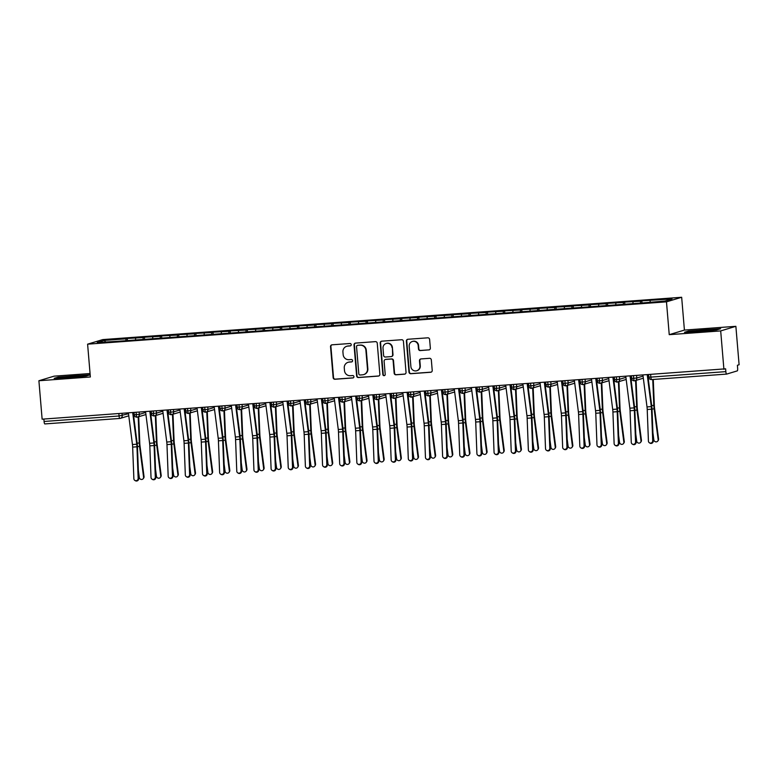 <?xml version="1.0" encoding="UTF-8"?>
<svg xmlns="http://www.w3.org/2000/svg" width="778" height="778" viewBox="0 0 778 778"><rect width="100%" height="100%" fill="white"/><g stroke="black" fill="none" stroke-linecap="round" stroke-linejoin="round"><path stroke-width="1.17" d="M351.238 344.625A1.216 1.177 -106.8 0 0 349.964 343.506L332.07 344.81A1.731 1.682 -106.8 0 0 330.533 346.657L333.14 377.661A1.731 1.682 -106.8 0 0 334.968 379.256L352.852 377.952A1.216 1.177 -106.8 0 0 353.932 376.659A1.216 1.177 -106.8 0 0 352.648 375.541L350.333 375.706A5.534 5.397 -106.8 0 1 344.489 370.591L344.275 368.004A5.534 5.397 -106.8 0 1 349.196 362.101L351.51 361.935A1.216 1.177 -106.8 0 0 352.59 360.642A1.216 1.177 -106.8 0 0 351.306 359.524L348.991 359.689A5.534 5.397 -106.8 0 1 343.147 354.574L342.923 351.987A5.534 5.397 -106.8 0 1 347.854 346.084L350.168 345.918A1.216 1.177 -106.8 0 0 351.238 344.625M428.804 349.954A1.731 1.682 -106.8 0 0 430.341 348.116L429.612 339.412A1.731 1.682 -106.8 0 0 427.783 337.817L407.915 339.266A1.731 1.682 -106.8 0 0 406.379 341.114L408.985 372.117A1.731 1.682 -106.8 0 0 410.813 373.712L430.681 372.263A1.731 1.682 -106.8 0 0 432.218 370.416L431.333 359.913A1.731 1.682 -106.8 0 0 429.505 358.308L421.005 358.93A1.731 1.682 -106.8 0 0 419.468 360.778L419.906 365.991A4.629 4.512 -106.8 0 1 416.736 370.746A4.629 4.512 -106.8 0 1 410.901 366.642L409.179 346.239A4.629 4.512 -106.8 0 1 412.35 341.474A4.629 4.512 -106.8 0 1 418.185 345.578L418.476 348.982A1.731 1.682 -106.8 0 0 420.305 350.577L429.184 349.847A1.731 1.682 -106.8 0 0 429.349 349.818M90.063 373.528L54.09 376.163L38.9 380.743L42.129 419.177L725.621 368.821L725.855 371.631A2.645 0.584 85.8 0 0 726.623 374.092A2.645 0.584 85.8 0 0 726.652 374.092L737.281 370.882A2.645 0.584 85.8 0 0 737.632 368.072L737.388 365.271L739.1 364.756L735.871 326.322L684.416 330.086L681.664 297.274L666.474 301.854L669.236 334.666L720.691 330.913L723.91 369.336M38.9 380.743L90.355 376.98L87.603 344.168L666.474 301.854M377.252 343.244A1.731 1.682 -106.8 0 0 375.424 341.639L355.556 343.098A1.731 1.682 -106.8 0 0 354.019 344.936L356.625 375.939A1.731 1.682 -106.8 0 0 358.454 377.544L378.322 376.085A1.731 1.682 -106.8 0 0 379.859 374.247L377.252 343.244M381.735 341.182L401.604 339.733A1.731 1.682 -106.8 0 1 403.432 341.328L406.038 372.331A1.731 1.682 -106.8 0 1 404.502 374.179L395.992 374.792A1.731 1.682 -106.8 0 1 394.164 373.197L393.114 360.622A1.731 1.682 -106.8 0 0 391.285 359.028L385.645 359.436A1.731 1.682 -106.8 0 0 384.108 361.284L385.207 374.374A1.216 1.177 -106.8 0 1 384.381 375.618A1.216 1.177 -106.8 0 1 382.844 374.549L380.199 343.03A1.731 1.682 -106.8 0 1 381.735 341.182M681.664 297.274L102.784 339.587L87.603 344.168M105.594 341.931L104.301 340.404L97.24 342.534L117.848 341.299L642.006 302.982L641.811 300.843L640.634 301.203L640.401 303.109M104.301 340.404L126.085 338.819L125.842 340.715M127.436 340.599L127.261 338.459L126.085 338.819M127.261 338.459L143.23 337.564L142.996 339.461M144.591 339.344L144.407 337.205L143.23 337.564M144.407 337.205L160.385 336.31L160.151 338.206M161.746 338.09L161.561 335.95L160.385 336.31M161.561 335.95L177.54 335.055L177.296 336.952M178.891 336.835L178.716 334.696L177.54 335.055M178.716 334.696L194.685 333.801L194.451 335.697M196.046 335.581L195.862 333.441L194.685 333.801M195.862 333.441L211.84 332.546L211.606 334.443M213.201 334.336L213.016 332.187L211.84 332.546M213.016 332.187L228.995 331.292L228.751 333.198M230.346 333.081L230.171 330.942L228.995 331.292M230.171 330.942L246.14 330.037L245.906 331.943M247.501 331.827L247.316 329.687L246.14 330.037M247.316 329.687L263.295 328.783L263.061 330.689M264.656 330.572L264.471 328.433L263.295 328.783M264.471 328.433L280.45 327.528L280.216 329.434M281.801 329.318L281.626 327.178L280.45 327.528M281.626 327.178L297.604 326.274L297.361 328.18M298.956 328.063L298.781 325.924L297.604 326.274M298.781 325.924L314.75 325.019L314.516 326.925M316.111 326.809L315.926 324.669L314.75 325.019M315.926 324.669L331.905 323.774L331.671 325.671M333.256 325.554L333.081 323.415L331.905 323.774M333.081 323.415L349.059 322.52L348.816 324.416M350.411 324.3L350.236 322.16L349.059 322.52M350.236 322.16L366.205 321.265L365.971 323.162M367.566 323.045L367.381 320.906L366.205 321.265M367.381 320.906L383.36 320.011L383.126 321.907M384.711 321.791L384.536 319.651L383.36 320.011M384.536 319.651L400.514 318.756L400.271 320.653M401.866 320.536L401.691 318.397L400.514 318.756M401.691 318.397L417.66 317.502L417.426 319.398M419.021 319.281L418.836 317.142L417.66 317.502M418.836 317.142L434.814 316.247L434.581 318.153M436.176 318.037L435.991 315.897L434.814 316.247M435.991 315.897L451.969 314.993L451.726 316.899M453.321 316.782L453.146 314.643L451.969 314.993M453.146 314.643L469.115 313.738L468.881 315.644M470.476 315.528L470.291 313.388L469.115 313.738M470.291 313.388L486.269 312.484L486.036 314.39M487.631 314.273L487.446 312.134L486.269 312.484M487.446 312.134L503.424 311.229L503.191 313.135M504.776 313.019L504.601 310.879L503.424 311.229M504.601 310.879L520.579 309.975L520.336 311.881M521.931 311.764L521.756 309.625L520.579 309.975M521.756 309.625L537.724 308.73L537.491 310.626M539.086 310.51L538.901 308.37L537.724 308.73M538.901 308.37L554.879 307.475L554.646 309.372M556.231 309.255L556.056 307.115L554.879 307.475M556.056 307.115L572.034 306.221L571.791 308.117M573.386 308L573.211 305.861L572.034 306.221M573.211 305.861L589.179 304.966L588.946 306.863M590.541 306.746L590.356 304.606L589.179 304.966M590.356 304.606L606.334 303.712L606.101 305.608M607.686 305.491L607.511 303.352L606.334 303.712M607.511 303.352L623.489 302.457L623.246 304.354M624.841 304.237L624.666 302.097L623.489 302.457M624.666 302.097L640.634 301.203M641.811 300.843L672.027 298.908L664.966 301.037L642.006 302.982M650.243 300.502L650.038 302.127M633.088 301.757L632.884 303.381M615.943 303.012L615.738 304.636M598.788 304.266L598.583 305.89M581.633 305.511L581.429 307.145M564.488 306.765L564.283 308.399M547.333 308.02L547.129 309.654M530.178 309.274L529.974 310.908M513.023 310.529L512.828 312.163M495.878 311.784L495.674 313.417M478.723 313.038L478.519 314.672M461.568 314.293L461.373 315.926M444.423 315.547L444.219 317.171M427.268 316.802L427.064 318.426M410.113 318.056L409.918 319.68M392.968 319.311L392.764 320.935M375.813 320.565L375.609 322.189M358.658 321.81L358.454 323.444M341.513 323.065L341.309 324.698M324.358 324.319L324.154 325.953M307.203 325.574L306.999 327.207M290.058 326.828L289.854 328.462M272.903 328.083L272.699 329.716M255.748 329.337L255.544 330.971M238.593 330.592L238.399 332.216M221.448 331.846L221.244 333.47M204.293 333.101L204.089 334.725M187.138 334.355L186.944 335.979M169.993 335.61L169.789 337.234M152.838 336.855L152.634 338.488M43.869 419.041L44.074 421.462L119.063 415.987L118.869 413.565M128.778 415.812L120.405 418.34A2.645 2.577 -106.8 0 1 119.861 418.447A2.645 0.584 -94.2 0 1 119.831 418.447L44.861 423.922A2.645 0.584 -94.2 0 1 44.832 423.932A2.645 0.584 -94.2 0 1 44.074 421.462M135.683 338.109L135.479 339.743M720.691 330.913L735.871 326.322M90.17 374.792L58.233 377.126L54.139 378.361L86.212 376.017L90.17 374.821L86.212 376.017L68.124 377.807L54.139 378.361L58.233 377.126L90.17 374.792M684.416 330.086L669.236 334.666M688.569 331.049L684.465 332.294L698.45 331.739L716.538 329.94L720.642 328.705L688.569 331.049L720.642 328.705L716.538 329.94L698.45 331.739L684.465 332.294L688.569 331.049M136.101 412.301L136.306 414.723A2.645 0.584 85.8 0 0 137.064 417.183A2.645 0.584 85.8 0 0 137.074 417.183A2.645 0.584 85.8 0 0 137.093 417.183A2.645 2.577 -106.8 0 0 139.359 414.373L145.661 412.466M153.256 411.047L153.461 413.468A2.645 0.584 85.8 0 0 154.219 415.938L154.219 415.938A2.645 0.584 85.8 0 0 154.248 415.929A2.645 2.577 -106.8 0 0 156.514 413.118L162.816 411.212M170.401 409.792L170.606 412.214A2.645 0.584 85.8 0 0 171.374 414.684L171.374 414.684A2.645 0.584 85.8 0 0 171.403 414.674A2.645 2.577 -106.8 0 0 173.669 411.863L179.961 409.957M187.556 408.538L187.761 410.959A2.645 0.584 85.8 0 0 188.519 413.429A2.645 0.584 85.8 0 0 188.529 413.429A2.645 0.584 85.8 0 0 188.548 413.419A2.645 2.577 -106.8 0 0 190.814 410.609L197.116 408.703M204.711 407.293L204.915 409.705A2.645 0.584 85.8 0 0 205.674 412.175A2.645 0.584 85.8 0 0 205.684 412.175A2.645 0.584 85.8 0 0 205.703 412.165A2.645 2.577 -106.8 0 0 207.969 409.354L214.271 407.458M221.866 406.038L222.061 408.45A2.645 0.584 85.8 0 0 222.829 410.92L222.829 410.92A2.645 0.584 85.8 0 0 222.858 410.91A2.645 2.577 -106.8 0 0 225.124 408.1L231.426 406.204M239.011 404.784L239.216 407.195A2.645 0.584 85.8 0 0 239.974 409.666A2.645 0.584 85.8 0 0 239.984 409.666A2.645 0.584 85.8 0 0 240.003 409.656A2.645 2.577 -106.8 0 0 242.269 406.845L248.571 404.949M256.166 403.529L256.37 405.951A2.645 0.584 85.8 0 0 257.129 408.411A2.645 0.584 85.8 0 0 257.139 408.411A2.645 0.584 85.8 0 0 257.158 408.411A2.645 2.577 -106.8 0 0 259.424 405.591L265.726 403.694M273.321 402.275L273.516 404.696A2.645 0.584 85.8 0 0 274.284 407.157L274.284 407.157A2.645 0.584 85.8 0 0 274.313 407.157A2.645 2.577 -106.8 0 0 276.579 404.336L282.881 402.44M290.466 401.02L290.671 403.442A2.645 0.584 85.8 0 0 291.439 405.902L291.439 405.902A2.645 0.584 85.8 0 0 291.458 405.902A2.645 2.577 -106.8 0 0 293.724 403.082L300.026 401.185M307.621 399.766L307.825 402.187A2.645 0.584 85.8 0 0 308.584 404.648A2.645 0.584 85.8 0 0 308.594 404.648A2.645 0.584 85.8 0 0 308.613 404.648A2.645 2.577 -106.8 0 0 310.879 401.837L317.181 399.931M324.776 398.511L324.98 400.933A2.645 0.584 85.8 0 0 325.739 403.393L325.739 403.393A2.645 0.584 85.8 0 0 325.768 403.393A2.645 2.577 -106.8 0 0 328.034 400.582L334.336 398.676M341.921 397.257L342.126 399.678A2.645 0.584 85.8 0 0 342.894 402.138L342.894 402.138A2.645 0.584 85.8 0 0 342.923 402.138A2.645 2.577 -106.8 0 0 345.189 399.328L351.481 397.422M359.076 396.002L359.28 398.424A2.645 0.584 85.8 0 0 360.039 400.894A2.645 0.584 85.8 0 0 360.049 400.884A2.645 0.584 85.8 0 0 360.068 400.884A2.645 2.577 -106.8 0 0 362.334 398.073L368.636 396.167M376.231 394.747L376.435 397.169A2.645 0.584 85.8 0 0 377.194 399.639L377.194 399.639A2.645 0.584 85.8 0 0 377.223 399.629A2.645 2.577 -106.8 0 0 379.489 396.819L385.791 394.913M393.376 393.493L393.58 395.914A2.645 0.584 85.8 0 0 394.349 398.385L394.349 398.385A2.645 0.584 85.8 0 0 394.378 398.375A2.645 2.577 -106.8 0 0 396.644 395.564L402.936 393.658M410.531 392.248L410.735 394.66A2.645 0.584 85.8 0 0 411.494 397.13A2.645 0.584 85.8 0 0 411.504 397.13A2.645 0.584 85.8 0 0 411.523 397.12A2.645 2.577 -106.8 0 0 413.789 394.31L420.091 392.413M427.686 390.994L427.89 393.405A2.645 0.584 85.8 0 0 428.649 395.876A2.645 0.584 85.8 0 0 428.659 395.876A2.645 0.584 85.8 0 0 428.678 395.866A2.645 2.577 -106.8 0 0 430.944 393.055L437.246 391.159M444.831 389.739L445.035 392.151A2.645 0.584 85.8 0 0 445.804 394.621L445.804 394.621A2.645 0.584 85.8 0 0 445.833 394.611A2.645 2.577 -106.8 0 0 448.099 391.801L454.401 389.904M461.986 388.485L462.19 390.906A2.645 0.584 85.8 0 0 462.949 393.367A2.645 0.584 85.8 0 0 462.959 393.367A2.645 0.584 85.8 0 0 462.978 393.357A2.645 2.577 -106.8 0 0 465.244 390.546L471.546 388.65M479.141 387.23L479.345 389.652A2.645 0.584 85.8 0 0 480.104 392.112A2.645 0.584 85.8 0 0 480.114 392.112A2.645 0.584 85.8 0 0 480.133 392.112A2.645 2.577 -106.8 0 0 482.399 389.292L488.701 387.395M496.296 385.976L496.49 388.397A2.645 0.584 85.8 0 0 497.259 390.857L497.259 390.857A2.645 0.584 85.8 0 0 497.288 390.857A2.645 2.577 -106.8 0 0 499.554 388.037L505.856 386.141M513.441 384.721L513.645 387.143A2.645 0.584 85.8 0 0 514.414 389.603L514.414 389.603A2.645 0.584 85.8 0 0 514.433 389.603A2.645 2.577 -106.8 0 0 516.699 386.792L523.001 384.886M530.596 383.466L530.8 385.888A2.645 0.584 85.8 0 0 531.559 388.348A2.645 0.584 85.8 0 0 531.569 388.348A2.645 0.584 85.8 0 0 531.588 388.348A2.645 2.577 -106.8 0 0 533.854 385.538L540.156 383.632M547.751 382.212L547.955 384.633A2.645 0.584 85.8 0 0 548.714 387.094L548.714 387.094A2.645 0.584 85.8 0 0 548.743 387.094A2.645 2.577 -106.8 0 0 551.009 384.283L557.311 382.377M564.896 380.957L565.1 383.379A2.645 0.584 85.8 0 0 565.869 385.849A2.645 0.584 85.8 0 0 565.869 385.839A2.645 0.584 85.8 0 0 565.888 385.839A2.645 2.577 -106.8 0 0 568.164 383.029L574.456 381.123M582.051 379.703L582.255 382.124A2.645 0.584 85.8 0 0 583.014 384.595A2.645 0.584 85.8 0 0 583.023 384.595A2.645 0.584 85.8 0 0 583.043 384.585A2.645 2.577 -106.8 0 0 585.309 381.774L591.611 379.868M599.206 378.448L599.41 380.87A2.645 0.584 85.8 0 0 600.169 383.34L600.169 383.34A2.645 0.584 85.8 0 0 600.198 383.33A2.645 2.577 -106.8 0 0 602.464 380.52L608.766 378.614M616.351 377.194L616.555 379.615A2.645 0.584 85.8 0 0 617.324 382.086L617.324 382.086A2.645 0.584 85.8 0 0 617.353 382.076A2.645 2.577 -106.8 0 0 619.619 379.265L625.911 377.369M633.506 375.949L633.71 378.361A2.645 0.584 85.8 0 0 634.469 380.831A2.645 0.584 85.8 0 0 634.478 380.831A2.645 0.584 85.8 0 0 634.498 380.821A2.645 2.577 -106.8 0 0 636.764 378.011L643.066 376.114M350.596 345.792A1.216 1.177 -106.8 0 1 350.547 345.802L348.233 345.967A5.534 5.397 -106.8 0 0 347.095 346.181L346.716 346.298M348.058 362.315L348.437 362.198A5.534 5.397 -106.8 0 1 349.575 361.984L351.889 361.819A1.216 1.177 -106.8 0 0 351.948 361.809M331.914 344.829A1.731 1.682 -106.8 0 0 330.913 346.541L333.519 377.544A1.731 1.682 -106.8 0 0 335.347 379.139L353.231 377.836A1.216 1.177 -106.8 0 0 353.29 377.826M355.4 343.117A1.731 1.682 -106.8 0 0 354.398 344.829L357.005 375.823A1.731 1.682 -106.8 0 0 358.833 377.427L378.701 375.978A1.731 1.682 -106.8 0 0 378.857 375.959M357.617 345.374A1.216 1.177 -106.8 0 0 356.538 346.657L358.823 373.878A1.216 1.177 -106.8 0 0 360.107 374.996L362.548 374.811A5.534 5.397 -106.8 0 0 367.469 368.908L365.903 350.314A5.534 5.397 -106.8 0 0 360.058 345.189L357.997 345.257A1.216 1.177 -106.8 0 0 357.744 345.306L357.365 345.413M363.676 374.607L364.055 374.49A5.534 5.397 -106.8 0 0 367.848 368.791L367.469 368.908M357.997 345.257L360.438 345.082A5.534 5.397 -106.8 0 1 366.282 350.197L367.848 368.791M385.285 359.504L385.664 359.387A1.731 1.682 -106.8 0 1 386.024 359.319L391.665 358.911A1.731 1.682 -106.8 0 1 393.493 360.506L394.543 373.08A1.731 1.682 -106.8 0 0 396.372 374.685L404.881 374.062A1.731 1.682 -106.8 0 0 405.037 374.043M381.58 341.202A1.731 1.682 -106.8 0 0 380.578 342.913L383.223 374.432A1.216 1.177 -106.8 0 0 384.565 375.541M392.015 347.581A4.629 4.512 -106.8 0 0 386.18 343.477A4.629 4.512 -106.8 0 0 383.009 348.233L383.612 355.429A1.731 1.682 -106.8 0 0 385.441 357.024L391.081 356.616A1.731 1.682 -106.8 0 0 392.618 354.768L392.394 347.465A4.629 4.512 -106.8 0 0 386.559 343.361L386.18 343.477M391.441 356.548L391.82 356.431A1.731 1.682 -106.8 0 0 392.997 354.651L392.618 354.768M392.394 347.465L392.997 354.651M412.35 341.474L412.729 341.357A4.629 4.512 -106.8 0 1 418.574 345.461L418.856 348.865A1.731 1.682 -106.8 0 0 420.684 350.46L429.184 349.847M416.736 370.746L417.115 370.629A4.629 4.512 -106.8 0 0 420.285 365.874L419.906 365.991M420.84 358.95A1.731 1.682 -106.8 0 0 419.848 360.661L420.285 365.874M407.76 339.286A1.731 1.682 -106.8 0 0 406.758 340.997L409.364 372.001A1.731 1.682 -106.8 0 0 411.192 373.596L431.061 372.147A1.731 1.682 -106.8 0 0 431.216 372.127M138.698 416.745L139.787 443.295A6.525 1.43 85.8 0 0 140.011 445.872L144.037 476.593A2.208 2.081 35.9 0 1 143.677 478.042L143.23 478.655A2.208 2.081 -144.1 0 0 143.59 477.206L139.563 446.484A8.811 1.935 -94.2 0 1 139.272 443.013L138.192 416.901M138.358 470.301L139.301 477.527A2.208 2.081 -144.1 0 0 143.23 478.655M133.952 418.331L133.709 412.476M128.399 412.865L132.445 444.53A6.525 1.43 -94.2 0 1 132.659 447.107L133.865 478.684A2.208 2.12 -58.4 0 0 137.074 480.386A2.208 2.12 -58.4 0 0 138.153 478.373L138.678 478.694A2.208 2.12 121.6 0 1 135.382 480.726L134.857 480.405M132.688 412.554L136.733 444.219A6.525 1.43 -94.2 0 1 136.947 446.796L138.153 478.373M138.678 478.694L137.473 447.117A8.811 1.935 85.8 0 0 137.181 443.635L133.203 412.515M155.843 415.491L156.942 442.05A6.525 1.43 85.8 0 0 157.156 444.617L161.182 475.339A2.208 2.081 35.9 0 1 160.832 476.788L160.385 477.4A2.208 2.081 -144.1 0 0 160.745 475.951L156.718 445.23A8.811 1.935 -94.2 0 1 156.417 441.758L155.347 415.647M155.512 469.046L156.456 476.272A2.208 2.081 -144.1 0 0 160.385 477.4M151.097 417.076L150.864 411.222M172.998 414.236L174.087 440.795A6.525 1.43 85.8 0 0 174.311 443.363L178.337 474.084A2.208 2.081 35.9 0 1 177.977 475.533L177.54 476.146A2.208 2.081 -144.1 0 0 177.89 474.697L173.864 443.975A8.811 1.935 -94.2 0 1 173.572 440.504L172.492 414.392M172.658 467.792L173.611 475.018A2.208 2.081 -144.1 0 0 177.54 476.146M168.252 415.822L168.009 409.967M190.153 412.982L191.242 439.541A6.525 1.43 85.8 0 0 191.466 442.108L195.492 472.839A2.208 2.081 35.9 0 1 195.132 474.288L194.685 474.901A2.208 2.081 -144.1 0 0 195.045 473.452L191.018 442.721A8.811 1.935 -94.2 0 1 190.727 439.249L189.647 413.137M189.813 466.547L190.756 473.763A2.208 2.081 -144.1 0 0 194.685 474.901M185.407 414.567L185.164 408.713M207.298 411.727L208.397 438.286A6.525 1.43 85.8 0 0 208.611 440.854L212.637 471.585A2.208 2.081 35.9 0 1 212.287 473.034L211.84 473.646A2.208 2.081 -144.1 0 0 212.2 472.197L208.173 441.466A8.811 1.935 -94.2 0 1 207.872 437.995L206.802 411.883M206.967 465.293L207.911 472.509A2.208 2.081 -144.1 0 0 211.84 473.646M202.552 413.312L202.319 407.468M145.554 411.611L149.6 443.275A6.525 1.43 -94.2 0 1 149.814 445.852L151.02 477.429A2.208 2.12 -58.4 0 0 154.229 479.131A2.208 2.12 -58.4 0 0 155.308 477.118L155.833 477.439A2.208 2.12 121.6 0 1 152.527 479.472L152.011 479.151M149.843 411.299L153.888 442.964A6.525 1.43 -94.2 0 1 154.102 445.541L155.308 477.118M155.833 477.439L154.627 445.862A8.811 1.935 85.8 0 0 154.336 442.381L150.358 411.261M162.709 410.356L166.755 442.03A6.525 1.43 -94.2 0 1 166.969 444.598L168.174 476.175A2.208 2.12 -58.4 0 0 171.384 477.877A2.208 2.12 -58.4 0 0 172.453 475.864L172.979 476.185A2.208 2.12 121.6 0 1 169.682 478.217L169.157 477.896M166.988 410.045L171.043 441.709A6.525 1.43 -94.2 0 1 171.257 444.287L172.453 475.864M172.979 476.185L171.773 444.608A8.811 1.935 85.8 0 0 171.491 441.126L167.513 410.006M179.854 409.102L183.909 440.776A6.525 1.43 -94.2 0 1 184.114 443.343L185.32 474.92A2.208 2.12 -58.4 0 0 188.529 476.622A2.208 2.12 -58.4 0 0 189.608 474.609L190.133 474.93A2.208 2.12 121.6 0 1 186.837 476.963L186.312 476.642M184.143 408.79L188.188 440.455A6.525 1.43 -94.2 0 1 188.402 443.032L189.608 474.609M190.133 474.93L188.928 443.353A8.811 1.935 85.8 0 0 188.636 439.871L184.658 408.751M197.009 407.847L201.055 439.521A6.525 1.43 -94.2 0 1 201.269 442.099L202.475 473.666A2.208 2.12 -58.4 0 0 205.684 475.368A2.208 2.12 -58.4 0 0 206.763 473.355L207.288 473.676A2.208 2.12 121.6 0 1 203.982 475.708L203.466 475.387M201.298 407.536L205.343 439.2A6.525 1.43 -94.2 0 1 205.557 441.778L206.763 473.355M207.288 473.676L206.082 442.099A8.811 1.935 85.8 0 0 205.791 438.627L201.813 407.497M74.688 375.832A11.456 0.545 -4.8 0 0 60.849 377.573A11.456 0.545 -4.8 0 0 69.757 377.32A11.456 0.545 -4.8 0 0 83.606 375.667A11.456 0.545 -4.8 0 0 74.688 375.832M705.024 329.755A11.456 0.545 -4.8 0 0 691.175 331.496A11.456 0.545 -4.8 0 0 700.083 331.243A11.456 0.545 -4.8 0 0 713.932 329.59A11.456 0.545 -4.8 0 0 705.024 329.755M224.453 410.473L225.552 437.032A6.525 1.43 85.8 0 0 225.766 439.599L229.792 470.33A2.208 2.081 35.9 0 1 229.432 471.779L228.995 472.392A2.208 2.081 -144.1 0 0 229.354 470.943L225.328 440.212A8.811 1.935 -94.2 0 1 225.027 436.74L223.947 410.628M224.113 464.038L225.066 471.254A2.208 2.081 -144.1 0 0 228.995 472.392M219.707 412.058L219.464 406.213M214.164 406.602L218.21 438.267A6.525 1.43 -94.2 0 1 218.423 440.844L219.629 472.411A2.208 2.12 -58.4 0 0 222.839 474.113A2.208 2.12 -58.4 0 0 223.918 472.1L224.434 472.421A2.208 2.12 121.6 0 1 221.137 474.454L220.612 474.133M218.453 406.281L222.498 437.956A6.525 1.43 -94.2 0 1 222.712 440.523L223.918 472.1M224.434 472.421L223.228 440.844A8.811 1.935 85.8 0 0 222.946 437.372L218.968 406.242M241.608 409.218L242.697 435.777A6.525 1.43 85.8 0 0 242.921 438.354L246.947 469.076A2.208 2.081 35.9 0 1 246.587 470.525L246.14 471.137A2.208 2.081 -144.1 0 0 246.5 469.688L242.473 438.967A8.811 1.935 -94.2 0 1 242.182 435.486L241.102 409.374M241.268 462.784L242.211 470A2.208 2.081 -144.1 0 0 246.14 471.137M236.862 410.803L236.619 404.959M258.753 407.973L259.852 434.523A6.525 1.43 85.8 0 0 260.076 437.1L264.102 467.821A2.208 2.081 35.9 0 1 263.742 469.27L263.295 469.883A2.208 2.081 -144.1 0 0 263.654 468.434L259.628 437.713A8.811 1.935 -94.2 0 1 259.327 434.231L258.257 408.119M258.422 461.529L259.366 468.745A2.208 2.081 -144.1 0 0 263.295 469.883M254.017 409.549L253.774 403.704M275.908 406.719L277.007 433.268A6.525 1.43 85.8 0 0 277.221 435.845L281.247 466.567A2.208 2.081 35.9 0 1 280.887 468.016L280.45 468.628A2.208 2.081 -144.1 0 0 280.809 467.179L276.783 436.458A8.811 1.935 -94.2 0 1 276.482 432.976L275.402 406.865M275.568 460.275L276.521 467.49A2.208 2.081 -144.1 0 0 280.45 468.628M271.162 408.304L270.919 402.45M293.063 405.464L294.152 432.014A6.525 1.43 85.8 0 0 294.376 434.591L298.402 465.312A2.208 2.081 35.9 0 1 298.042 466.761L297.595 467.374A2.208 2.081 -144.1 0 0 297.955 465.925L293.928 435.203A8.811 1.935 -94.2 0 1 293.637 431.722L292.557 405.61M292.723 459.02L293.666 466.236A2.208 2.081 -144.1 0 0 297.595 467.374M288.317 407.05L288.074 401.195M231.309 405.348L235.364 437.012A6.525 1.43 -94.2 0 1 235.569 439.589L236.775 471.157A2.208 2.12 -58.4 0 0 239.994 472.859A2.208 2.12 -58.4 0 0 241.063 470.846L241.588 471.167A2.208 2.12 121.6 0 1 238.292 473.199L237.767 472.878M235.598 405.027L239.643 436.701A6.525 1.43 -94.2 0 1 239.857 439.269L241.063 470.846M241.588 471.167L240.383 439.599A8.811 1.935 85.8 0 0 240.101 436.118L236.113 404.988M248.464 404.093L252.51 435.758A6.525 1.43 -94.2 0 1 252.724 438.335L253.929 469.912A2.208 2.12 -58.4 0 0 257.139 471.604A2.208 2.12 -58.4 0 0 258.218 469.591L258.743 469.912A2.208 2.12 121.6 0 1 255.437 471.945L254.921 471.624M252.753 403.772L256.798 435.447A6.525 1.43 -94.2 0 1 257.012 438.024L258.218 469.591M258.743 469.912L257.537 438.345A8.811 1.935 85.8 0 0 257.246 434.863L253.268 403.743M265.619 402.839L269.665 434.503A6.525 1.43 -94.2 0 1 269.878 437.08L271.084 468.657A2.208 2.12 -58.4 0 0 274.294 470.35A2.208 2.12 -58.4 0 0 275.373 468.337L275.889 468.657A2.208 2.12 121.6 0 1 272.592 470.7L272.067 470.369M269.908 402.527L273.953 434.192A6.525 1.43 -94.2 0 1 274.167 436.769L275.373 468.337M275.889 468.657L274.683 437.09A8.811 1.935 85.8 0 0 274.401 433.609L270.423 402.489M282.764 401.584L286.819 433.249A6.525 1.43 -94.2 0 1 287.024 435.826L288.23 467.403A2.208 2.12 -58.4 0 0 291.449 469.095A2.208 2.12 -58.4 0 0 292.518 467.082L293.043 467.413A2.208 2.12 121.6 0 1 289.747 469.445L289.221 469.124M287.053 401.273L291.108 432.938A6.525 1.43 -94.2 0 1 291.312 435.515L292.518 467.082M293.043 467.413L291.838 435.836A8.811 1.935 85.8 0 0 291.555 432.354L287.568 401.234M310.208 404.21L311.307 430.759A6.525 1.43 85.8 0 0 311.531 433.336L315.557 464.058A2.208 2.081 35.9 0 1 315.197 465.507L314.75 466.119A2.208 2.081 -144.1 0 0 315.109 464.67L311.083 433.949A8.811 1.935 -94.2 0 1 310.782 430.467L309.712 404.356M309.877 457.765L310.821 464.981A2.208 2.081 -144.1 0 0 314.75 466.119M305.472 405.795L305.229 399.941M327.363 402.955L328.462 429.505A6.525 1.43 85.8 0 0 328.676 432.082L332.702 462.803A2.208 2.081 35.9 0 1 332.342 464.252L331.905 464.865A2.208 2.081 -144.1 0 0 332.264 463.416L328.238 432.694A8.811 1.935 -94.2 0 1 327.937 429.213L326.857 403.101M327.023 456.511L327.976 463.727A2.208 2.081 -144.1 0 0 331.905 464.865M322.617 404.541L322.384 398.686M344.518 401.701L345.607 428.25A6.525 1.43 85.8 0 0 345.831 430.827L349.857 461.549A2.208 2.081 35.9 0 1 349.497 462.998L349.05 463.61A2.208 2.081 -144.1 0 0 349.41 462.161L345.383 431.44A8.811 1.935 -94.2 0 1 345.092 427.968L344.012 401.856M344.177 455.256L345.121 462.482A2.208 2.081 -144.1 0 0 349.05 463.61M339.772 403.286L339.529 397.432M361.673 400.446L362.762 427.005A6.525 1.43 85.8 0 0 362.986 429.573L367.012 460.294A2.208 2.081 35.9 0 1 366.652 461.743L366.205 462.356A2.208 2.081 -144.1 0 0 366.564 460.907L362.538 430.185A8.811 1.935 -94.2 0 1 362.237 426.714L361.167 400.602M361.332 454.002L362.276 461.228A2.208 2.081 -144.1 0 0 366.205 462.356M356.927 402.031L356.684 396.177M378.818 399.192L379.917 425.751A6.525 1.43 85.8 0 0 380.131 428.318L384.157 459.039A2.208 2.081 35.9 0 1 383.797 460.488L383.36 461.101A2.208 2.081 -144.1 0 0 383.719 459.652L379.693 428.931A8.811 1.935 -94.2 0 1 379.392 425.459L378.322 399.347M378.487 452.747L379.431 459.973A2.208 2.081 -144.1 0 0 383.36 461.101M374.072 400.777L373.839 394.923M299.919 400.33L303.965 431.994A6.525 1.43 -94.2 0 1 304.179 434.571L305.384 466.148A2.208 2.12 -58.4 0 0 308.594 467.85A2.208 2.12 -58.4 0 0 309.673 465.837L310.198 466.158A2.208 2.12 121.6 0 1 306.892 468.191L306.376 467.87M304.208 400.018L308.253 431.683A6.525 1.43 -94.2 0 1 308.467 434.26L309.673 465.837M310.198 466.158L308.992 434.581A8.811 1.935 85.8 0 0 308.701 431.1L304.723 399.98M317.074 399.075L321.12 430.74A6.525 1.43 -94.2 0 1 321.333 433.317L322.539 464.894A2.208 2.12 -58.4 0 0 325.749 466.596A2.208 2.12 -58.4 0 0 326.828 464.583L327.344 464.904A2.208 2.12 121.6 0 1 324.047 466.936L323.522 466.615M321.363 398.764L325.408 430.429A6.525 1.43 -94.2 0 1 325.622 433.006L326.828 464.583M327.344 464.904L326.138 433.327A8.811 1.935 85.8 0 0 325.856 429.845L321.878 398.725M334.219 397.821L338.274 429.485A6.525 1.43 -94.2 0 1 338.488 432.062L339.685 463.639A2.208 2.12 -58.4 0 0 342.904 465.341A2.208 2.12 -58.4 0 0 343.973 463.328L344.498 463.649A2.208 2.12 121.6 0 1 341.202 465.682L340.676 465.361M338.508 397.509L342.563 429.174A6.525 1.43 -94.2 0 1 342.767 431.751L343.973 463.328M344.498 463.649L343.293 432.072A8.811 1.935 85.8 0 0 343.01 428.59L339.033 397.47M351.374 396.566L355.42 428.231A6.525 1.43 -94.2 0 1 355.634 430.808L356.839 462.385A2.208 2.12 -58.4 0 0 360.049 464.087A2.208 2.12 -58.4 0 0 361.128 462.074L361.653 462.395A2.208 2.12 121.6 0 1 358.357 464.427L357.831 464.106M355.663 396.255L359.708 427.919A6.525 1.43 -94.2 0 1 359.922 430.497L361.128 462.074M361.653 462.395L360.447 430.817A8.811 1.935 85.8 0 0 360.156 427.336L356.178 396.216M368.529 395.312L372.574 426.986A6.525 1.43 -94.2 0 1 372.788 429.553L373.994 461.13A2.208 2.12 -58.4 0 0 377.204 462.832A2.208 2.12 -58.4 0 0 378.283 460.819L378.798 461.14A2.208 2.12 121.6 0 1 375.502 463.173L374.986 462.852M372.818 395L376.863 426.665A6.525 1.43 -94.2 0 1 377.077 429.242L378.283 460.819M378.798 461.14L377.602 429.563A8.811 1.935 85.8 0 0 377.311 426.081L373.333 394.961M395.973 397.937L397.062 424.496A6.525 1.43 85.8 0 0 397.286 427.064L401.312 457.785A2.208 2.081 35.9 0 1 400.952 459.234L400.514 459.856A2.208 2.081 -144.1 0 0 400.865 458.407L396.838 427.676A8.811 1.935 -94.2 0 1 396.547 424.204L395.467 398.093M395.632 451.503L396.586 458.719A2.208 2.081 -144.1 0 0 400.514 459.856M391.227 399.522L390.984 393.668M385.674 394.057L389.729 425.731A6.525 1.43 -94.2 0 1 389.943 428.299L391.149 459.876A2.208 2.12 -58.4 0 0 394.358 461.578A2.208 2.12 -58.4 0 0 395.428 459.565L395.953 459.886A2.208 2.12 121.6 0 1 392.657 461.918L392.131 461.597M389.963 393.746L394.018 425.41A6.525 1.43 -94.2 0 1 394.232 427.988L395.428 459.565M395.953 459.886L394.747 428.308A8.811 1.935 85.8 0 0 394.465 424.827L390.488 393.707M413.128 396.683L414.217 423.242A6.525 1.43 85.8 0 0 414.441 425.809L418.467 456.54A2.208 2.081 35.9 0 1 418.107 457.989L417.66 458.602A2.208 2.081 -144.1 0 0 418.019 457.153L413.993 426.422A8.811 1.935 -94.2 0 1 413.702 422.95L412.622 396.838M412.787 450.248L413.731 457.464A2.208 2.081 -144.1 0 0 417.66 458.602M408.382 398.268L408.139 392.423M402.829 392.802L406.875 424.477A6.525 1.43 -94.2 0 1 407.089 427.044L408.294 458.621A2.208 2.12 -58.4 0 0 411.504 460.323A2.208 2.12 -58.4 0 0 412.583 458.31L413.108 458.631A2.208 2.12 121.6 0 1 409.811 460.664L409.286 460.343M407.118 392.491L411.163 424.156A6.525 1.43 -94.2 0 1 411.377 426.733L412.583 458.31M413.108 458.631L411.902 427.054A8.811 1.935 85.8 0 0 411.611 423.572L407.633 392.452M430.273 395.428L431.372 421.987A6.525 1.43 85.8 0 0 431.586 424.555L435.612 455.286A2.208 2.081 35.9 0 1 435.262 456.735L434.814 457.347A2.208 2.081 -144.1 0 0 435.174 455.898L431.148 425.167A8.811 1.935 -94.2 0 1 430.847 421.695L429.777 395.584M429.942 448.994L430.886 456.209A2.208 2.081 -144.1 0 0 434.814 457.347M425.527 397.013L425.294 391.169M419.984 391.548L424.029 423.222A6.525 1.43 -94.2 0 1 424.243 425.799L425.449 457.367A2.208 2.12 -58.4 0 0 428.659 459.069A2.208 2.12 -58.4 0 0 429.738 457.056L430.263 457.376A2.208 2.12 121.6 0 1 426.957 459.409L426.441 459.088M424.273 391.237L428.318 422.911A6.525 1.43 -94.2 0 1 428.532 425.478L429.738 457.056M430.263 457.376L429.057 425.799A8.811 1.935 85.8 0 0 428.766 422.328L424.788 391.198M447.428 394.174L448.527 420.733A6.525 1.43 85.8 0 0 448.741 423.3L452.767 454.031A2.208 2.081 35.9 0 1 452.407 455.48L451.969 456.093A2.208 2.081 -144.1 0 0 452.329 454.644L448.303 423.922A8.811 1.935 -94.2 0 1 448.002 420.441L446.922 394.329M447.087 447.739L448.04 454.955A2.208 2.081 -144.1 0 0 451.969 456.093M442.682 395.759L442.439 389.914M437.139 390.303L441.184 421.968A6.525 1.43 -94.2 0 1 441.398 424.545L442.604 456.112A2.208 2.12 -58.4 0 0 445.813 457.814A2.208 2.12 -58.4 0 0 446.893 455.801L447.408 456.122A2.208 2.12 121.6 0 1 444.112 458.154L443.586 457.834M441.418 389.982L445.473 421.657A6.525 1.43 -94.2 0 1 445.687 424.224L446.893 455.801M447.408 456.122L446.202 424.545A8.811 1.935 85.8 0 0 445.92 421.073L441.943 389.943M464.583 392.929L465.672 419.478A6.525 1.43 85.8 0 0 465.896 422.055L469.922 452.777A2.208 2.081 35.9 0 1 469.562 454.226L469.115 454.838A2.208 2.081 -144.1 0 0 469.474 453.389L465.448 422.668A8.811 1.935 -94.2 0 1 465.156 419.186L464.077 393.075M464.242 446.484L465.186 453.7A2.208 2.081 -144.1 0 0 469.115 454.838M459.837 394.504L459.594 388.66M454.284 389.049L458.339 420.713A6.525 1.43 -94.2 0 1 458.543 423.29L459.749 454.867A2.208 2.12 -58.4 0 0 462.959 456.56A2.208 2.12 -58.4 0 0 464.038 454.546L464.563 454.867A2.208 2.12 121.6 0 1 461.266 456.9L460.741 456.579M458.573 388.728L462.618 420.402A6.525 1.43 -94.2 0 1 462.832 422.969L464.038 454.546M464.563 454.867L463.357 423.3A8.811 1.935 85.8 0 0 463.075 419.819L459.088 388.699M481.728 391.674L482.827 418.224A6.525 1.43 85.8 0 0 483.05 420.801L487.077 451.522A2.208 2.081 35.9 0 1 486.717 452.971L486.269 453.584A2.208 2.081 -144.1 0 0 486.629 452.135L482.603 421.413A8.811 1.935 -94.2 0 1 482.302 417.932L481.232 391.82M481.397 445.23L482.341 452.446A2.208 2.081 -144.1 0 0 486.269 453.584M476.992 393.26L476.749 387.405M471.439 387.794L475.484 419.459A6.525 1.43 -94.2 0 1 475.698 422.036L476.904 453.613A2.208 2.12 -58.4 0 0 480.114 455.305A2.208 2.12 -58.4 0 0 481.193 453.292L481.718 453.613A2.208 2.12 121.6 0 1 478.412 455.655L477.896 455.325M475.728 387.473L479.773 419.148A6.525 1.43 -94.2 0 1 479.987 421.725L481.193 453.292M481.718 453.613L480.512 422.046A8.811 1.935 85.8 0 0 480.221 418.564L476.243 387.444M498.883 390.42L499.982 416.969A6.525 1.43 85.8 0 0 500.196 419.546L504.222 450.268A2.208 2.081 35.9 0 1 503.862 451.717L503.424 452.329A2.208 2.081 -144.1 0 0 503.784 450.88L499.758 420.159A8.811 1.935 -94.2 0 1 499.457 416.677L498.377 390.566M498.542 443.975L499.495 451.191A2.208 2.081 -144.1 0 0 503.424 452.329M494.137 392.005L493.894 386.151M488.594 386.54L492.639 418.204A6.525 1.43 -94.2 0 1 492.853 420.781L494.059 452.358A2.208 2.12 -58.4 0 0 497.268 454.051A2.208 2.12 -58.4 0 0 498.348 452.037L498.863 452.368A2.208 2.12 121.6 0 1 495.567 454.401L495.041 454.08M492.882 386.228L496.928 417.893A6.525 1.43 -94.2 0 1 497.142 420.47L498.348 452.037M498.863 452.368L497.657 420.791A8.811 1.935 85.8 0 0 497.375 417.309L493.398 386.189M516.038 389.165L517.127 415.715A6.525 1.43 85.8 0 0 517.351 418.292L521.377 449.013A2.208 2.081 35.9 0 1 521.017 450.462L520.57 451.075A2.208 2.081 -144.1 0 0 520.929 449.626L516.903 418.904A8.811 1.935 -94.2 0 1 516.611 415.423L515.532 389.311M515.697 442.721L516.641 449.937A2.208 2.081 -144.1 0 0 520.57 451.075M511.292 390.751L511.049 384.896M505.739 385.285L509.794 416.95A6.525 1.43 -94.2 0 1 509.998 419.527L511.204 451.104A2.208 2.12 -58.4 0 0 514.423 452.796A2.208 2.12 -58.4 0 0 515.493 450.793L516.018 451.114A2.208 2.12 121.6 0 1 512.721 453.146L512.196 452.825M510.028 384.974L514.083 416.638A6.525 1.43 -94.2 0 1 514.287 419.216L515.493 450.793M516.018 451.114L514.812 419.536A8.811 1.935 85.8 0 0 514.53 416.055L510.543 384.935M533.183 387.911L534.282 414.46A6.525 1.43 85.8 0 0 534.505 417.037L538.532 447.758A2.208 2.081 35.9 0 1 538.172 449.207L537.724 449.82A2.208 2.081 -144.1 0 0 538.084 448.371L534.058 417.65A8.811 1.935 -94.2 0 1 533.757 414.168L532.687 388.057M532.852 441.466L533.796 448.682A2.208 2.081 -144.1 0 0 537.724 449.82M528.447 389.496L528.204 383.642M522.894 384.031L526.939 415.695A6.525 1.43 -94.2 0 1 527.153 418.272L528.359 449.849A2.208 2.12 -58.4 0 0 531.569 451.551A2.208 2.12 -58.4 0 0 532.648 449.538L533.173 449.859A2.208 2.12 121.6 0 1 529.867 451.892L529.351 451.571M527.183 383.719L531.228 415.384A6.525 1.43 -94.2 0 1 531.442 417.961L532.648 449.538M533.173 449.859L531.967 418.282A8.811 1.935 85.8 0 0 531.675 414.8L527.698 383.68M550.338 386.656L551.437 413.206A6.525 1.43 85.8 0 0 551.651 415.783L555.677 446.504A2.208 2.081 35.9 0 1 555.317 447.953L554.879 448.566A2.208 2.081 -144.1 0 0 555.239 447.117L551.213 416.395A8.811 1.935 -94.2 0 1 550.912 412.924L549.832 386.812M549.997 440.212L550.95 447.428A2.208 2.081 -144.1 0 0 554.879 448.566M545.592 388.241L545.349 382.387M540.049 382.776L544.094 414.441A6.525 1.43 -94.2 0 1 544.308 417.018L545.514 448.595A2.208 2.12 -58.4 0 0 548.723 450.297A2.208 2.12 -58.4 0 0 549.803 448.284L550.318 448.605A2.208 2.12 121.6 0 1 547.022 450.637L546.496 450.316M544.337 382.465L548.383 414.129A6.525 1.43 -94.2 0 1 548.597 416.707L549.803 448.284M550.318 448.605L549.112 417.027A8.811 1.935 85.8 0 0 548.83 413.546L544.853 382.426M567.493 385.402L568.582 411.951A6.525 1.43 85.8 0 0 568.806 414.528L572.832 445.249A2.208 2.081 35.9 0 1 572.472 446.698L572.025 447.311A2.208 2.081 -144.1 0 0 572.384 445.862L568.358 415.141A8.811 1.935 -94.2 0 1 568.066 411.669L566.987 385.557M567.152 438.957L568.096 446.183A2.208 2.081 -144.1 0 0 572.025 447.311M562.747 386.987L562.504 381.132M557.194 381.521L561.249 413.186A6.525 1.43 -94.2 0 1 561.463 415.763L562.659 447.34A2.208 2.12 -58.4 0 0 565.878 449.042A2.208 2.12 -58.4 0 0 566.948 447.029L567.473 447.35A2.208 2.12 121.6 0 1 564.176 449.383L563.651 449.062M561.483 381.21L565.538 412.875A6.525 1.43 -94.2 0 1 565.742 415.452L566.948 447.029M567.473 447.35L566.267 415.773A8.811 1.935 85.8 0 0 565.985 412.291L562.008 381.171M584.648 384.147L585.737 410.706A6.525 1.43 85.8 0 0 585.96 413.274L589.987 443.995A2.208 2.081 35.9 0 1 589.627 445.444L589.179 446.057A2.208 2.081 -144.1 0 0 589.539 444.608L585.513 413.886A8.811 1.935 -94.2 0 1 585.212 410.414L584.142 384.303M584.307 437.703L585.25 444.928A2.208 2.081 -144.1 0 0 589.179 446.057M579.902 385.732L579.659 379.878M574.349 380.267L578.394 411.932A6.525 1.43 -94.2 0 1 578.608 414.509L579.814 446.086A2.208 2.12 -58.4 0 0 583.023 447.788A2.208 2.12 -58.4 0 0 584.103 445.775L584.628 446.095A2.208 2.12 121.6 0 1 581.331 448.128L580.806 447.807M578.638 379.956L582.683 411.62A6.525 1.43 -94.2 0 1 582.897 414.197L584.103 445.775M584.628 446.095L583.422 414.518A8.811 1.935 85.8 0 0 583.13 411.037L579.153 379.917M601.793 382.893L602.892 409.452A6.525 1.43 85.8 0 0 603.106 412.019L607.132 442.74A2.208 2.081 35.9 0 1 606.772 444.189L606.334 444.802A2.208 2.081 -144.1 0 0 606.694 443.353L602.668 412.632A8.811 1.935 -94.2 0 1 602.366 409.16L601.297 383.048M601.462 436.448L602.405 443.674A2.208 2.081 -144.1 0 0 606.334 444.802M597.047 384.478L596.814 378.623M591.504 379.012L595.549 410.687A6.525 1.43 -94.2 0 1 595.763 413.254L596.969 444.831A2.208 2.12 -58.4 0 0 600.178 446.533A2.208 2.12 -58.4 0 0 601.258 444.52L601.773 444.841A2.208 2.12 121.6 0 1 598.476 446.873L597.961 446.553M595.792 378.701L599.838 410.366A6.525 1.43 -94.2 0 1 600.052 412.943L601.258 444.52M601.773 444.841L600.577 413.264A8.811 1.935 85.8 0 0 600.285 409.782L596.308 378.662M618.948 381.638L620.037 408.197A6.525 1.43 85.8 0 0 620.26 410.765L624.287 441.496A2.208 2.081 35.9 0 1 623.927 442.945L623.479 443.557A2.208 2.081 -144.1 0 0 623.839 442.108L619.813 411.377A8.811 1.935 -94.2 0 1 619.521 407.905L618.442 381.794M618.607 435.203L619.551 442.419A2.208 2.081 -144.1 0 0 623.479 443.557M614.202 383.223L613.959 377.369M608.649 377.758L612.704 409.432A6.525 1.43 -94.2 0 1 612.918 412L614.124 443.577A2.208 2.12 -58.4 0 0 617.333 445.279A2.208 2.12 -58.4 0 0 618.403 443.266L618.928 443.586A2.208 2.12 121.6 0 1 615.631 445.619L615.106 445.298M612.938 377.447L616.993 409.111A6.525 1.43 -94.2 0 1 617.207 411.688L618.403 443.266M618.928 443.586L617.722 412.009A8.811 1.935 85.8 0 0 617.44 408.528L613.463 377.408M636.103 380.384L637.192 406.943A6.525 1.43 85.8 0 0 637.415 409.51L641.442 440.241A2.208 2.081 35.9 0 1 641.082 441.69L640.634 442.303A2.208 2.081 -144.1 0 0 640.994 440.854L636.968 410.123A8.811 1.935 -94.2 0 1 636.676 406.651L635.597 380.539M635.762 433.949L636.705 441.165A2.208 2.081 -144.1 0 0 640.634 442.303M631.357 381.969L631.114 376.124M625.804 376.503L629.849 408.178A6.525 1.43 -94.2 0 1 630.063 410.755L631.269 442.322A2.208 2.12 -58.4 0 0 634.478 444.024A2.208 2.12 -58.4 0 0 635.558 442.011L636.083 442.332A2.208 2.12 121.6 0 1 632.786 444.364L632.261 444.044M630.092 376.192L634.138 407.866A6.525 1.43 -94.2 0 1 634.352 410.434L635.558 442.011M636.083 442.332L634.877 410.755A8.811 1.935 85.8 0 0 634.585 407.283L630.608 376.153M653.267 379.46L654.347 405.688A6.525 1.43 85.8 0 0 654.561 408.256L658.587 438.986A2.208 2.081 35.9 0 1 658.237 440.436L657.789 441.048A2.208 2.081 -144.1 0 0 658.149 439.599L654.123 408.878A8.811 1.935 -94.2 0 1 653.821 405.396L652.752 379.489M652.917 432.694L653.86 439.91A2.208 2.081 -144.1 0 0 657.789 441.048M648.502 380.714L648.269 374.87M642.959 375.259L647.004 406.923A6.525 1.43 -94.2 0 1 647.218 409.5L648.424 441.068A2.208 2.12 -58.4 0 0 651.633 442.77A2.208 2.12 -58.4 0 0 652.713 440.756L653.238 441.077A2.208 2.12 121.6 0 1 649.931 443.11L649.416 442.789M647.247 374.938L651.293 406.612A6.525 1.43 -94.2 0 1 651.507 409.179L652.713 440.756M653.238 441.077L652.032 409.5A8.811 1.935 85.8 0 0 651.74 406.028L647.763 374.899M44.832 423.932L119.831 418.447A2.645 0.584 -94.2 0 1 119.063 415.987L128.506 413.721M726.594 374.092L651.653 379.567A2.645 0.584 85.8 0 1 651.624 379.576L726.623 374.092M650.661 374.695L650.865 377.106L725.855 371.631M650.865 377.106A2.645 0.584 85.8 0 0 651.624 379.576A2.645 2.645 0 0 1 648.794 377.155L650.865 377.106M122.02 413.332L122.214 415.627A2.645 2.577 -106.8 0 1 120.405 418.34A2.645 2.645 0 0 1 119.831 418.447M134.302 414.742L139.359 414.373L139.165 412.077M156.32 410.823L156.514 413.118L151.389 413.517A2.645 2.645 0 0 0 154.219 415.938L163.079 413.312M173.475 409.568L173.669 411.863L168.544 412.262A2.645 2.645 0 0 0 171.374 414.684L180.233 412.058M190.629 408.314L190.814 410.609L185.699 411.008A2.645 2.645 0 0 0 188.519 413.429L197.388 410.803M207.775 407.059L207.969 409.354L202.844 409.753A2.645 2.645 0 0 0 205.674 412.175L214.534 409.549M224.93 405.815L225.124 408.1L219.999 408.499A2.645 2.645 0 0 0 222.829 410.92L231.688 408.294M242.084 404.56L242.269 406.845L237.154 407.254A2.645 2.645 0 0 0 239.974 409.666L248.843 407.04M259.23 403.305L259.424 405.591L254.299 405.999A2.645 2.645 0 0 0 257.129 408.411L265.988 405.785M276.385 402.051L276.579 404.336L271.454 404.745A2.645 2.645 0 0 0 274.284 407.157L283.143 404.531M293.539 400.796L293.724 403.082L288.609 403.49A2.645 2.645 0 0 0 291.439 405.902L300.298 403.276M310.685 399.542L310.879 401.827L305.754 402.236A2.645 2.645 0 0 0 308.584 404.648L317.453 402.022M327.839 398.287L328.034 400.582L322.909 400.981A2.645 2.645 0 0 0 325.739 403.393L334.598 400.767M344.994 397.033L345.179 399.328L340.064 399.727A2.645 2.645 0 0 0 342.894 402.138L351.753 399.513M362.14 395.778L362.334 398.073L357.219 398.472A2.645 2.645 0 0 0 360.039 400.894M379.294 394.524L379.489 396.819L374.364 397.218A2.645 2.645 0 0 0 377.194 399.639L386.053 397.013M396.449 393.269L396.644 395.564L391.519 395.963A2.645 2.645 0 0 0 394.349 398.385L403.208 395.759M413.595 392.015L413.789 394.31L408.674 394.709A2.645 2.645 0 0 0 411.494 397.13L420.363 394.504M430.749 390.77L430.944 393.055L425.819 393.454A2.645 2.645 0 0 0 428.649 395.876M447.904 389.515L448.099 391.801L442.974 392.209A2.645 2.645 0 0 0 445.804 394.621L454.663 391.995M465.059 388.261L465.244 390.546L460.129 390.955A2.645 2.645 0 0 0 462.949 393.367L471.818 390.741M482.204 387.006L482.399 389.292L477.274 389.7A2.645 2.645 0 0 0 480.104 392.112L488.963 389.486M499.359 385.752L499.554 388.037L494.429 388.446A2.645 2.645 0 0 0 497.259 390.857L506.118 388.232M516.514 384.497L516.699 386.792M533.659 383.243L533.854 385.528L528.729 385.937A2.645 2.645 0 0 0 531.559 388.348L540.418 385.723M550.814 381.988L551.009 384.283L545.884 384.682A2.645 2.645 0 0 0 548.714 387.094L557.573 384.468M567.969 380.734L568.164 383.029M585.114 379.479L585.309 381.774L580.184 382.173A2.645 2.645 0 0 0 583.014 384.595L591.883 381.969M602.269 378.225L602.464 380.52L597.339 380.919A2.645 2.645 0 0 0 600.169 383.34L609.028 380.714M619.424 376.97L619.619 379.265L614.494 379.664A2.645 2.645 0 0 0 617.324 382.086L626.183 379.46M636.569 375.725L636.764 378.011L631.648 378.409A2.645 2.645 0 0 0 634.469 380.831L643.338 378.205M151.457 413.488L151.195 411.202M168.602 412.233L168.349 409.948M185.757 410.979L185.504 408.693M202.912 409.724L202.65 407.439M220.057 408.469L219.804 406.184M237.212 407.215L236.959 404.93M254.367 405.96L254.105 403.675M271.512 404.706L271.259 402.421M288.667 403.451L288.414 401.166M305.822 402.197L305.56 399.911M322.977 400.952L322.714 398.667M340.122 399.697L339.869 397.412M357.277 398.443L357.024 396.158M374.432 397.188L374.169 394.903M391.577 395.934L391.324 393.649M408.732 394.679L408.479 392.394M425.887 393.425L425.624 391.139M443.032 392.17L442.779 389.885M460.187 390.916L459.934 388.63M477.342 389.661L477.079 387.376M494.487 388.407L494.234 386.121M511.642 387.152L516.699 386.783M528.797 385.898L528.534 383.622M545.952 384.653L545.689 382.368M563.097 383.398L568.154 383.029M580.252 382.144L579.989 379.859M597.407 380.889L597.144 378.604M614.552 379.635L614.299 377.349M631.707 378.38L631.454 376.095M648.862 377.126L648.599 374.84M143.59 477.206L144.037 476.593M137.453 446.64L139.563 446.484M137.123 443.168L139.272 443.013M136.733 444.219L132.445 444.53M136.947 446.796L132.659 447.107M160.745 475.951L161.182 475.339M154.598 445.386L156.718 445.23M154.277 441.914L156.417 441.758M177.89 474.697L178.337 474.084M171.753 444.131L173.864 443.975M171.432 440.659L173.572 440.504M195.045 473.452L195.492 472.839M188.908 442.876L191.018 442.721M188.577 439.405L190.727 439.249M212.2 472.197L212.637 471.585M206.053 441.622L208.173 441.466M205.732 438.15L207.872 437.995M153.888 442.964L149.6 443.275M154.102 445.541L149.814 445.852M171.043 441.709L166.755 442.03M171.257 444.287L166.969 444.598M188.188 440.455L183.909 440.776M188.402 443.032L184.114 443.343M205.343 439.2L201.055 439.521M205.557 441.778L201.269 442.099M229.354 470.943L229.792 470.33M223.208 440.367L225.328 440.212M222.887 436.896L225.027 436.74M222.498 437.956L218.21 438.267M222.712 440.523L218.423 440.844M246.5 469.688L246.947 469.076M240.363 439.113L242.473 438.967M240.032 435.641L242.182 435.486M263.654 468.434L264.102 467.821M257.518 437.868L259.628 437.713M257.187 434.387L259.327 434.231M280.809 467.179L281.247 466.567M274.663 436.614L276.783 436.458M274.342 433.132L276.482 432.976M297.955 465.925L298.402 465.312M291.818 435.359L293.928 435.203M291.487 431.878L293.637 431.722M239.643 436.701L235.364 437.012M239.857 439.269L235.569 439.589M256.798 435.447L252.51 435.758M257.012 438.024L252.724 438.335M273.953 434.192L269.665 434.503M274.167 436.769L269.878 437.08M291.108 432.938L286.819 433.249M291.312 435.515L287.024 435.826M315.109 464.67L315.557 464.058M308.973 434.105L311.083 433.949M308.642 430.623L310.782 430.467M332.264 463.416L332.702 462.803M326.118 432.85L328.238 432.694M325.797 429.378L327.937 429.213M349.41 462.161L349.857 461.549M343.273 431.596L345.383 431.44M342.942 428.124L345.092 427.968M366.564 460.907L367.012 460.294M360.428 430.341L362.538 430.185M360.097 426.869L362.237 426.714M383.719 459.652L384.157 459.039M377.573 429.086L379.693 428.931M377.252 425.615L379.392 425.459M308.253 431.683L303.965 431.994M308.467 434.26L304.179 434.571M325.408 430.429L321.12 430.74M325.622 433.006L321.333 433.317M342.563 429.174L338.274 429.485M342.767 431.751L338.488 432.062M359.708 427.919L355.42 428.231M359.922 430.497L355.634 430.808M376.863 426.665L372.574 426.986M377.077 429.242L372.788 429.553M400.865 458.407L401.312 457.785M394.728 427.832L396.838 427.676M394.407 424.36L396.547 424.204M394.018 425.41L389.729 425.731M394.232 427.988L389.943 428.299M418.019 457.153L418.467 456.54M411.883 426.577L413.993 426.422M411.552 423.106L413.702 422.95M411.163 424.156L406.875 424.477M411.377 426.733L407.089 427.044M435.174 455.898L435.612 455.286M429.028 425.323L431.148 425.167M428.707 421.851L430.847 421.695M428.318 422.911L424.029 423.222M428.532 425.478L424.243 425.799M452.329 454.644L452.767 454.031M446.183 424.068L448.303 423.922M445.862 420.597L448.002 420.441M445.473 421.657L441.184 421.968M445.687 424.224L441.398 424.545M469.474 453.389L469.922 452.777M463.338 422.824L465.448 422.668M463.007 419.342L465.156 419.186M462.618 420.402L458.339 420.713M462.832 422.969L458.543 423.29M486.629 452.135L487.077 451.522M480.493 421.569L482.603 421.413M480.162 418.087L482.302 417.932M479.773 419.148L475.484 419.459M479.987 421.725L475.698 422.036M503.784 450.88L504.222 450.268M497.638 420.315L499.758 420.159M497.317 416.833L499.457 416.677M496.928 417.893L492.639 418.204M497.142 420.47L492.853 420.781M520.929 449.626L521.377 449.013M514.793 419.06L516.903 418.904M514.462 415.578L516.611 415.423M514.083 416.638L509.794 416.95M514.287 419.216L509.998 419.527M538.084 448.371L538.532 447.758M531.948 417.805L534.058 417.65M531.617 414.334L533.757 414.168M531.228 415.384L526.939 415.695M531.442 417.961L527.153 418.272M555.239 447.117L555.677 446.504M549.093 416.551L551.213 416.395M548.772 413.079L550.912 412.924M548.383 414.129L544.094 414.441M548.597 416.707L544.308 417.018M572.384 445.862L572.832 445.249M566.248 415.296L568.358 415.141M565.917 411.825L568.066 411.669M565.538 412.875L561.249 413.186M565.742 415.452L561.463 415.763M589.539 444.608L589.987 443.995M583.403 414.042L585.513 413.886M583.072 410.57L585.212 410.414M582.683 411.62L578.394 411.932M582.897 414.197L578.608 414.509M606.694 443.353L607.132 442.74M600.548 412.787L602.668 412.632M600.227 409.316L602.366 409.16M599.838 410.366L595.549 410.687M600.052 412.943L595.763 413.254M623.839 442.108L624.287 441.496M617.703 411.533L619.813 411.377M617.382 408.061L619.521 407.905M616.993 409.111L612.704 409.432M617.207 411.688L612.918 412M640.994 440.854L641.442 440.241M634.858 410.278L636.968 410.123M634.527 406.806L636.676 406.651M634.138 407.866L629.849 408.178M634.352 410.434L630.063 410.755M658.149 439.599L658.587 438.986M652.003 409.024L654.123 408.878M651.682 405.552L653.821 405.396M651.293 406.612L647.004 406.923M651.507 409.179L647.218 409.5M134.049 412.457L134.244 414.771A2.645 2.645 0 0 0 137.064 417.183L145.933 414.557M360.049 400.884L368.908 398.268M428.659 395.876L437.508 393.25M511.389 384.867L511.584 387.191A2.645 2.645 0 0 0 514.414 389.603L523.273 386.977M562.844 381.113L563.039 383.428A2.645 2.645 0 0 0 565.869 385.849L574.728 383.214"/></g></svg>

